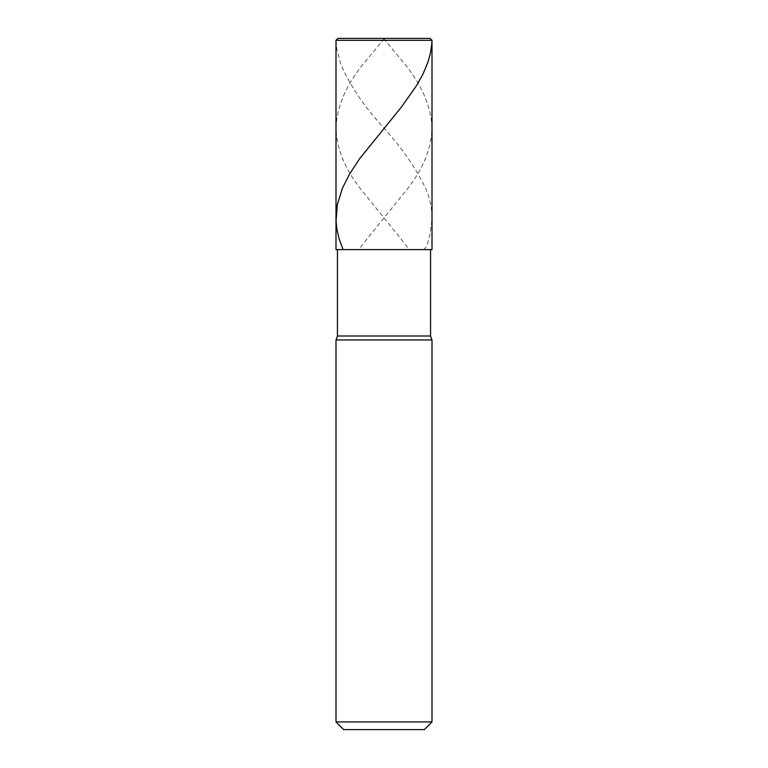 <?xml version="1.0" encoding="UTF-8"?>
<svg xmlns="http://www.w3.org/2000/svg" width="768" height="768" viewBox="0 0 768 768"><rect width="100%" height="100%" fill="white"/><g stroke="black" fill="none" stroke-linecap="round" stroke-linejoin="round"><path stroke-width="0.58" stroke-dasharray="3.84 2.88" d="M384 249.6L432 249.6L384 249.6M337.92 38.4L430.08 38.4L337.92 38.4M432 40.32L336 40.32L432 40.32M384 729.6L424.32 729.6L384 729.6M430.56 336L337.44 336L430.56 336M432 339.955L336 339.955L432 339.955M432 721.92L336 721.92L432 721.92M383.52 38.4L404.928 64.214C421.632 84.912 430.646 105.619 431.971 126.326C431.923 147.034 423.859 167.731 407.798 188.438L363.84 242.909C362.554 244.944 358.416 249.35 359.472 249.6M423.581 249.6C427.805 246.979 428.064 239.722 429.859 235.267L431.971 219.974C432.221 209.462 430.128 198.95 425.683 188.438C415.718 167.731 401.29 147.034 382.378 126.326C363.523 105.619 349.661 84.912 340.8 64.214L336.806 48.922L336.058 41.28C336.96 38.563 339.542 37.613 343.805 38.4L430.08 38.4M384.48 38.4L363.072 64.214C346.368 84.912 337.354 105.619 336.029 126.326C336.077 147.034 344.141 167.731 360.202 188.438L404.16 242.909C405.446 244.944 409.584 249.35 408.528 249.6"/><path stroke-width="1.15" d="M430.08 38.4L337.92 38.4L430.08 38.4L432 40.32L336 40.32L337.92 38.4L336 40.32L432 40.32L432 249.6L336 249.6L336 40.32L336 249.6L432 249.6L432 40.32L430.08 38.4L431.971 40.32L431.674 45.101L430.291 53.702L427.872 62.294L423.11 73.766L416.794 85.238L402.01 106.253L359.558 158.813L349.517 174.106L342.317 188.438L337.315 204.682L336.058 220.934L336.95 229.536L339.187 239.088L343.094 249.6L344.419 249.6M430.56 336L337.44 336L337.44 249.6L337.44 336L430.56 336L432 339.955L336 339.955L337.44 336L336 339.955L432 339.955L432 721.92L336 721.92L336 339.955L336 721.92L343.68 729.6L424.32 729.6L432 721.92L336 721.92L343.68 729.6L424.32 729.6L432 721.92L432 339.955L430.56 336L430.56 249.6L430.56 336"/></g></svg>
